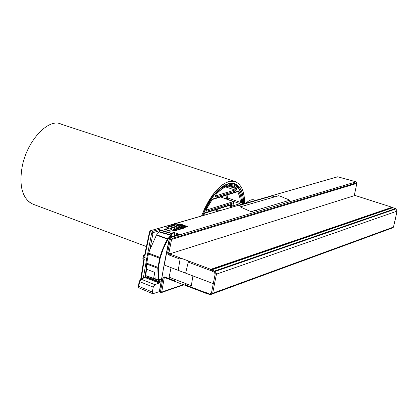 <?xml version="1.0" encoding="UTF-8"?>
<svg xmlns="http://www.w3.org/2000/svg" width="418" height="418" viewBox="0 0 418 418"><rect width="100%" height="100%" fill="white"/><g stroke="black" fill="none" stroke-linecap="round" stroke-linejoin="round"><path stroke-width="0.63" d="M201.539 215.97L204.731 208.436L208.467 201.34L212.579 195.044L216.853 189.824L221.075 185.838L225.077 183.121L228.897 181.537L232.638 181.099L236.118 181.966L239.148 184.181L241.578 187.672L243.318 192.254L244.326 197.641L244.65 203.524C244.634 192.165 241.641 184.913 235.668 181.773C224.205 178.914 212.83 190.315 201.539 215.97M202.714 215.631C216.937 177.828 243.872 172.911 243.563 203.838C243.422 193.179 240.491 186.454 234.775 183.664C224.038 181.193 213.347 191.852 202.714 215.631M146.41 246.557L33.022 204.203C23.011 199.323 19.249 187.75 21.736 169.483C25.472 142.141 48.269 117.437 61.153 124.136L235.668 181.773M31.758 203.728C22.629 198.101 19.285 186.684 21.736 169.483M224.957 198.508L226.342 198.08L226.007 195.347L226.342 198.08L226.896 199.088L226.342 198.08L224.957 198.508M230.658 183.136L234.43 184.124L230.658 183.136M202.871 215.583C216.623 179.045 242.759 174.463 242.471 204.151C242.759 174.463 216.623 179.045 202.871 215.583M215.97 194.495L215.38 196.047L215.484 196.742L215.996 196.993L235.548 191.031L236.572 189.61L236.504 187.959C231.076 183.377 224.283 185.43 216.127 194.119L215.38 196.047L215.484 196.742L215.996 196.993L235.705 190.958L236.572 189.61L236.504 187.959L235.465 188.471L228.526 186.188L235.465 188.471L234.984 190.007L225.71 186.951L234.984 190.007L215.479 195.927L234.984 190.007L235.465 188.471L232.528 186.6L235.465 188.471L236.504 187.959C231.076 183.377 224.283 185.43 216.127 194.119L215.385 195.979M211.879 199.788L212.501 199.072L238.506 191.12L237.946 191.695L238.506 191.12L238.971 191.334L237.879 191.773L239.801 197.301L240.512 202.406L239.932 203.639L240.491 204.653L241.646 202.187L241.479 200.374L240.538 195.41L238.971 191.334L237.779 191.742L239.618 196.523L240.512 202.406L239.932 203.639L232.732 205.928L239.932 203.639L240.491 204.653L238.187 205.39L240.491 204.653L241.646 202.187L240.538 195.41L239.274 191.946L238.506 191.12L212.501 199.072L206.382 209.172L206.173 210.782L206.753 211.205L233.829 202.662L232.868 205.029L232.868 206.926L232.847 205.086M230.814 205.881L229.409 205.442L230.814 205.881L230.84 204.987L230.146 207.709L230.814 205.881L231.854 206.288L231.473 207.328L231.854 206.288L231.488 204.386L205.212 212.705L203.65 215.359L205.212 212.705L204.658 213.284L205.212 212.705L231.488 204.386L230.631 204.93M227.476 197.86L227.126 195.002L227.439 198.2L226.342 198.08L227.439 198.2L226.896 199.088L239.932 203.639L226.896 199.088L227.476 197.86L226.342 198.08L227.476 197.86L240.512 202.406L227.476 197.86M218.384 211.106L215.176 209.951L218.384 211.106M216.55 209.512L219.821 210.693L216.55 209.512M231.885 186.386L232.528 186.6L231.885 186.386M233.416 201.648L206.236 210.134L233.265 201.638L220.694 196.972L233.265 201.638L233.829 202.662L232.638 206.001M204.23 213.927L203.744 215.333M231.854 206.288L231.488 204.386L230.94 204.956L204.846 213.222M220.746 196.956L233.385 201.633M233.787 202.751L233.84 202.448M233.228 206.821L232.727 205.985L233.228 206.821M233.531 201.8L233.829 202.662L233.401 201.643M232.925 205.071L233.829 202.662L206.753 211.205L206.231 210.17L206.753 211.205L206.142 210.599L206.414 209.094M240.512 202.406L241.646 202.187L240.512 202.406M206.539 209.016L211.795 199.914L206.487 208.932L206.137 210.181M215.996 196.993L215.474 195.969L215.996 196.993M235.548 191.031L234.984 190.007L235.548 191.031M184.009 225.798L184.693 226.039L184.866 227.058L183.57 225.506L183.084 225.344L183.267 226.525L181.94 225.114L176.668 223.614M177.77 223.86L183.361 225.433M175.659 223.755L176.542 223.609L181.475 224.947M173.637 224.09L174.761 223.719L179.719 224.947L174.87 223.62M171.61 224.837L172.89 224.22L177.274 225.537L177.859 225.339L172.796 224.074M169.562 225.971L170.419 225.109L170.946 225.114L175.32 226.441L175.921 226.128L171.521 224.811L170.737 224.931M167.498 227.476L168.37 226.389L173.318 227.721L173.93 227.293L169.546 225.966L168.71 226.143M165.423 229.325L166.327 228.024L171.302 229.367L171.913 228.829L167.545 227.486L166.714 227.679M185.749 226.99L184.908 226.164M182.629 225.182L183.084 225.344M180.952 224.905L181.976 225.615L181.611 226.399L179.719 224.947M179.16 225.025L180.142 225.615L179.855 226.65L177.859 225.339M177.274 225.537L178.287 226.164L178.031 227.267L175.921 226.128M175.32 226.441L176.365 227.105L176.056 228.306L173.93 227.293M173.318 227.721L174.4 228.437L174.139 229.66L171.913 228.829M171.302 229.367L172.467 230.903M171.124 231.3L165.544 229.357L164.744 229.524M169.896 230.72L169.504 231.128M254.625 200.055C252.179 199.062 249.295 200.086 245.983 203.143M252.55 201.246L254.755 200.609M159.54 291.56L153.072 293.676L152.596 293.629L152.267 292.02L153.265 287.098L154.859 284.668L159.268 283.023L160.345 281.068L161.254 280.781M140.485 279.287L145.072 277.51L145.443 276.951L144.821 277.171M160.345 281.068L145.986 275.817L145.297 276.69L144.968 276.491L146.101 275.775L145.71 275.755M145.657 275.781L144.968 276.486L144.738 277.458L159.268 283.023M154.859 284.668L141.138 279.203L139.633 281.648L139.361 281.199M138.405 285.907L139.089 287.918L152.601 293.655M138.442 287.135L139.178 287.955M146.065 275.755L158.072 280.003L161.557 279.088M159.76 262.75L160.057 261.031L159.786 262.739M174.781 234.874L174.625 235.715M165.361 277.782L164.185 278.174L161.855 291.257L162.184 291.931L183.168 284.627M290.829 201.439L171.579 237.257L172.226 238.422L356.606 182.812L356.031 181.851L290.829 201.439L288.201 200.677C288.169 199.736 293.598 201.643 284.538 198.012C276.052 194.224 279.506 196.23 274.882 196.81L272.013 195.979L270.807 196.084L239.843 205.28L271.23 196.204M180.069 259.103L180.691 258.078L169.556 253.925L168.909 254.933L180.069 259.103L178.214 270.341L164.243 265.043L169.363 238.965L170.314 239.274L171.579 237.257L170.649 236.954L179.505 234.299L173.804 232.476L171.558 233.145L171.599 233.615L171.422 233.291M171.615 233.39L158.976 229.508L152.92 231.248L153.578 232.471L152.983 233.401L151.624 233.234L152.147 231.891L152.92 231.248L151.076 230.652L150.266 231.4L149.796 232.643L151.624 233.234L146.749 258.418L147.585 258.596L148.374 253.956L149.769 249.969L156.436 235.088L167.493 239.143L167.707 238.824L156.651 234.77L156.436 235.088M185.242 227.476L184.369 228.014L180.283 228.494L176.124 230.449L174.311 230.699L176.678 229.153L179.844 227.81L182.196 227.35L185.242 227.476L184.74 227.287L187.337 226.519L181.898 224.523L180.294 224.184L180.242 224.482M176.124 230.449L184.369 228.014M163.542 229.054L169.781 231.217L174.311 230.699M356.606 182.812L356.784 183.429L171.579 239.425L172.226 238.422M180.691 258.078L188.894 261.135L188.22 262.143L210.16 270.341L210.808 269.312L188.894 261.135M210.16 270.341L213.979 272.055L215.181 273.989L211.43 293.117L212.72 293.243L214.502 283.738L213.211 283.603L178.214 270.341M185.639 273.153L188.22 262.143M174.975 281.413L174.719 280.755L175.058 279.485L185.289 283.409L185.326 285.457M174.787 281.413L185.545 285.478M192.933 275.917L191.303 285.719L185.289 283.409M175.058 279.485L169.133 277.212L171.019 267.614M235.261 285.546L210.578 294.596L206.701 292.767L205.802 292.699L206.529 293.426M206.414 293.441L185.352 285.468M205.886 293.347L205.802 292.699L185.153 284.768M373.446 201.351L365.954 198.958L373.384 201.304M356.857 183.33L354.469 194.522L355.028 195.467L169.556 253.925L168.956 252.759L171.579 239.425L170.314 239.274L167.691 252.608L168.956 252.759M210.4 294.648L209.841 294.601L212.307 293.797L212.72 293.243L393.463 227.078L391.504 228.265L377.851 233.27M241.144 283.394L235.229 285.562M285.625 267.081L241.17 283.378M290.938 265.137L285.593 267.097M331.861 250.131L290.97 265.122M336.683 248.365L331.835 250.142M373.431 234.89L336.709 248.355M377.825 233.281L373.405 234.906M395.637 208.645L392.695 207.736L211.612 269.897L211.231 269.626L392.356 207.521L395.741 208.681L397.043 210.98M395.825 208.927L215.113 271.434L211.612 269.897L210.965 270.927M214.502 283.738L216.467 274.145L215.181 273.989L216.315 273.367L215.113 271.434M216.315 273.367L216.467 274.145L397.027 211.137L395.334 218.954M148.609 253.125L159.848 257.352L162.043 250.565L165.507 242.727L167.493 239.143L167.905 239.441L168.088 239.174L167.707 238.824L170.868 235.329L159.122 231.98L159.289 231.64L171.072 234.989L171.197 235.736L171.599 233.615M143.531 255.283L143.552 255.722L143.661 255.267L144.508 255.586L143.661 255.267L144.644 254.959M143.431 255.591L143.264 257.096L143.552 255.722L144.847 256.213L144.513 255.602L149.388 232.371L149.796 232.643L144.847 256.213M156.651 234.77L159.122 231.98M147.585 258.596L146.603 264.014L157.816 268.288L159.848 257.352L160.345 257.467L160.162 258.261L159.655 258.209L148.374 253.956M159.289 231.64L159.462 230.705L153.578 232.471M158.976 229.508L159.462 230.705M143.139 257.033L142.872 258.465L143.264 257.096L146.749 258.418L143.317 278.064M143.405 255.518L142.867 258.564L143.886 259.035M142.982 258.669L143.876 259.014M145.668 275.781L146.598 269.249L146.603 264.014M146.598 269.249L154.545 272.301L153.667 278.388M154.545 272.301L155.214 278.931M159.383 230.104L171.338 233.563L171.072 234.989L171.547 235.031M171.197 235.736L168.088 239.174M183.889 225.689L186.919 226.645L187.029 226.143M181.898 224.523L181.82 224.941M184.74 227.287L181.825 227.204L179.484 227.679L173.705 230.537M149.409 232.272L149.801 231.358L150.266 231.4M171.558 233.145L171.814 233.605L174.06 232.941L173.804 232.476M174.792 234.827L173.961 233.458L174.06 232.941M171.772 233.349L172.357 232.904M161.855 291.257L160.59 291.137L160.831 292.448M160.841 292.454L160.005 292.088M161.63 292.527L162.184 291.931M337.138 176.83L337.859 176.871M169.87 237.67L170.649 236.954L169.196 238.861L164.075 264.934L159.671 290.735L164.081 264.934L169.227 238.897M213.979 272.055L214.732 271.235M210.886 269.458L211.231 269.626L210.202 270.389M174.719 280.755L164.781 276.935L163.6 277.014L164.52 277.656L164.185 278.174L162.921 278.054L160.59 291.137L159.671 290.735L159.932 292.057L159.54 290.662M205.855 292.689L206.774 293.399M393.49 226.948L395.303 219.095M393.082 227.554L393.51 227.052M206.628 293.405L209.841 294.606L209.705 293.917L211.43 293.117L212.307 293.797M356.81 183.272L356.193 181.851L337.582 176.798L270.341 196.115M164.107 264.97L159.504 290.62L159.728 291.821M170.246 237.205L169.739 237.643M179.505 234.299L179.202 234.393M177.66 234.806L173.961 233.458M392.298 207.427L211.189 269.579M392.246 207.328L373.316 201.309M177.044 223.646L176.542 223.609M175.294 223.646L174.761 223.719M173.444 224.032L172.89 224.22M171.521 224.811L170.946 225.114M169.546 225.966L168.961 226.378M167.545 227.486L166.954 228.003M181.412 225.072L181.94 225.114M179.62 225.192L180.179 225.114M177.734 225.704L178.324 225.506M175.779 226.608L176.386 226.29M173.778 227.894L174.395 227.455M171.756 229.539L172.378 228.996M170.021 231.238L170.366 230.882M165.544 229.357L165.173 229.743M173.198 230.689C177.546 226.984 181.381 225.845 184.688 227.277M159.655 282.458L145.443 276.951M145.49 276.575L159.817 281.821M138.849 287.647L138.384 286.027L139.241 281.371L140.746 279.167L144.722 277.458M152.267 292.02L138.776 286.304L139.633 281.648L153.265 287.098M239.843 205.28L239.012 205.52L241.933 206.393L274.882 196.81M241.933 206.393C241.865 207.38 236.374 205.363 245.465 209.193C254.06 213.243 250.643 211.095 255.508 210.442L288.201 200.677M258.183 211.242L255.508 210.442M238.929 205.175L175.314 223.651M171.855 224.539L150.783 230.621L170.549 225.03M171.401 224.785L171.725 224.691M167.691 252.608L167.911 254.019L168.909 254.933M163.6 277.014L162.921 278.054M164.781 276.935L165.11 277.62M210.808 269.312L391.979 207.271M365.954 198.958L355.175 195.514M149.769 249.969L152.983 233.401M146.676 263.173L158.438 267.515L160.162 258.261M152.147 231.891L153.234 232.784M144.983 276.418L146.619 267.065M158.218 279.992L157.816 268.288L158.328 268.288L158.709 279.788M167.905 239.441L163.558 248.125L160.345 257.467M158.438 267.515L158.328 268.288M141.185 278.978L144.341 258.967M149.733 231.457L150.553 230.694M395.391 208.598L214.627 271.021M169.06 253.47L167.911 254.019M206.842 293.452L206.701 292.767M153.667 278.372L155.021 277.923M179.379 234.289L170.288 237.168M174.499 234.676L176.197 235.245M164.52 277.656L164.87 277.568M231.541 183.1L232.512 183.397M242.576 204.125C242.409 195.943 240.627 189.976 237.225 186.214L233.463 183.695M204.329 213.901L204.663 213.284M212.119 199.6L237.769 191.669M216.101 194.349C222.517 187.473 227.993 184.887 232.528 186.6M166.923 227.496L166.322 228.019M168.971 225.966L168.365 226.384M171.014 224.795L170.419 225.098M173.036 224.001L172.451 224.194M175.011 223.604L174.442 223.677M176.908 223.62L176.359 223.573M254.619 200.05L255.576 200.374M145.626 275.786L146.07 275.708M146.117 275.723L158.161 279.971M239.122 205.118L337.723 176.788M164.749 277.573L174.75 281.392M142.867 258.46L143.964 259.071M144.654 254.928L143.593 255.257M175.074 223.609L239.117 205.123M161.834 292.448L183.701 284.836M140.709 279.177L143.881 259.04M174.64 234.822L176.035 235.292M205.76 293.29L206.455 293.441M356.173 181.846L337.744 176.793M354.542 194.417L356.841 183.397M354.647 195.081L354.527 194.49M354.657 195.096L355.101 195.462M392.45 207.532L392.768 207.73M395.773 208.739L397.09 211.038M393.521 226.99L395.35 219.069M395.365 218.995L397.074 211.111M373.399 201.309L392.225 207.323M355.117 195.467L366.016 198.947"/></g></svg>
